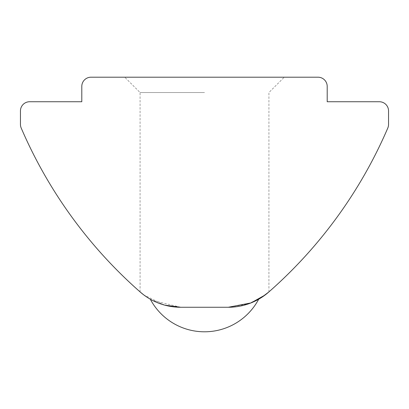 <?xml version="1.0" encoding="UTF-8"?>
<svg xmlns="http://www.w3.org/2000/svg" width="409" height="409" viewBox="0 0 409 409"><rect width="100%" height="100%" fill="white"/><g stroke="black" fill="none" stroke-linecap="round" stroke-linejoin="round"><path stroke-width="0.31" stroke-dasharray="2.04 1.53" d="M180.681 307.261L204.5 307.261L180.681 307.261C164.597 307.64 150.492 299.434 150.313 299.214C150.359 299.357 164.556 307.65 180.681 307.261L228.319 307.261C244.403 307.64 258.508 299.434 258.687 299.214C258.641 299.357 244.444 307.65 228.319 307.261C244.403 307.64 258.508 299.434 258.687 299.214C258.641 299.357 244.444 307.65 228.319 307.261L180.681 307.261A61.35 61.35 0 0 1 140.18 291.99C141.678 293.325 156.995 307.404 180.681 307.261L152.634 300.477M204.5 77.199L124.745 77.199L204.5 77.199M204.5 92.536L140.082 92.536L204.5 92.536M164.638 305.124L143.835 294.961M140.18 291.99A460.125 460.125 0 0 1 21.196 128.027A9.203 9.203 0 0 1 20.45 124.397L20.45 110.941A9.203 9.203 0 0 1 29.652 101.739L81.8 101.739L81.8 86.401A9.203 9.203 0 0 1 91.002 77.199L317.998 77.199A9.203 9.203 0 0 1 327.2 86.401L327.2 101.739L379.347 101.739A9.203 9.203 0 0 1 388.55 110.941L388.55 124.397A9.203 9.203 0 0 1 387.804 128.027A460.125 460.125 0 0 1 268.82 291.99A61.35 61.35 0 0 1 228.319 307.261L247.742 304.107L261.366 297.599M140.082 291.903L140.082 92.536L124.745 77.199M268.918 291.903L268.918 92.536L284.255 77.199"/><path stroke-width="0.61" d="M258.687 299.214A61.35 61.35 0 0 1 150.313 299.214L152.634 300.477M143.835 294.961L140.18 291.99A61.35 61.35 0 0 0 180.681 307.261L164.638 305.124M265.19 294.945L268.82 291.99A61.35 61.35 0 0 1 228.319 307.261L180.681 307.261L228.319 307.261L251.029 302.905L265.093 295.017M261.366 297.599L268.82 291.99A460.125 460.125 0 0 0 387.804 128.027A9.203 9.203 0 0 0 388.55 124.397L388.55 110.941A9.203 9.203 0 0 0 379.347 101.739L327.2 101.739L327.2 86.401A9.203 9.203 0 0 0 317.998 77.199L91.002 77.199A9.203 9.203 0 0 0 81.8 86.401L81.8 101.739L29.652 101.739A9.203 9.203 0 0 0 20.45 110.941L20.45 124.397A9.203 9.203 0 0 0 21.196 128.027A460.125 460.125 0 0 0 140.18 291.99"/></g></svg>

